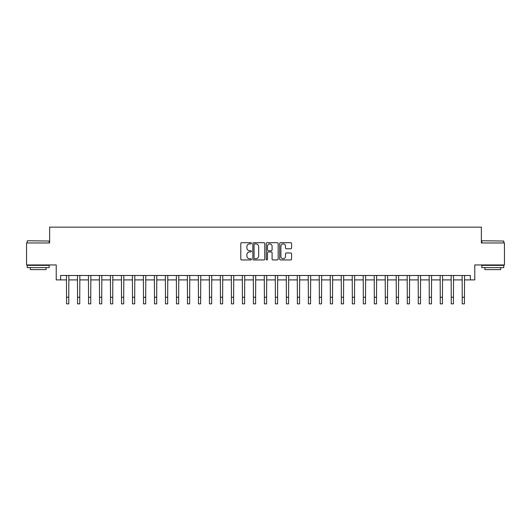 <?xml version="1.0" encoding="UTF-8"?>
<svg xmlns="http://www.w3.org/2000/svg" width="531" height="531" viewBox="0 0 531 531"><rect width="100%" height="100%" fill="white"/><g stroke="black" fill="none" stroke-linecap="round" stroke-linejoin="round"><path stroke-width="0.8" d="M251.428 243.298A0.604 0.604 0 0 0 250.824 242.694L241.658 242.694A0.863 0.863 0 0 0 240.795 243.556L240.795 259.088A0.863 0.863 0 0 0 241.658 259.951L250.824 259.951A0.604 0.604 0 0 0 251.428 259.347A0.604 0.604 0 0 0 250.824 258.743L249.643 258.743A2.761 2.761 0 0 1 246.882 255.982L246.882 254.688A2.761 2.761 0 0 1 249.643 251.926L250.824 251.926A0.604 0.604 0 0 0 251.428 251.322A0.604 0.604 0 0 0 250.824 250.718L249.643 250.718A2.761 2.761 0 0 1 246.882 247.957L246.882 246.663A2.761 2.761 0 0 1 249.643 243.902L250.824 243.902A0.604 0.604 0 0 0 251.428 243.298M290.722 248.773A0.863 0.863 0 0 0 291.585 247.911L291.585 243.556A0.863 0.863 0 0 0 290.722 242.694L280.541 242.694A0.863 0.863 0 0 0 279.678 243.556L279.678 259.088A0.863 0.863 0 0 0 280.541 259.951L290.722 259.951A0.863 0.863 0 0 0 291.585 259.088L291.585 253.825A0.863 0.863 0 0 0 290.722 252.962L286.368 252.962A0.863 0.863 0 0 0 285.505 253.825L285.505 256.433A2.31 2.31 0 0 1 283.196 258.743A2.31 2.31 0 0 1 280.886 256.433L280.886 246.205A2.31 2.31 0 0 1 283.196 243.902A2.31 2.31 0 0 1 285.505 246.205L285.505 247.911A0.863 0.863 0 0 0 286.368 248.773L290.722 248.773M60.62 279.897L60.62 275.503L470.38 275.503L470.38 279.897L474.774 279.897L474.774 264.949L504.45 264.949L504.45 242.966L481.371 242.966L481.371 227.142L49.629 227.142L49.629 242.966L26.55 242.966L26.55 264.949L56.226 264.949L56.226 279.897L66.561 279.897M264.743 243.556A0.863 0.863 0 0 0 263.88 242.694L253.699 242.694A0.863 0.863 0 0 0 252.836 243.556L252.836 259.088A0.863 0.863 0 0 0 253.699 259.951L263.88 259.951A0.863 0.863 0 0 0 264.743 259.088L264.743 243.556M267.12 242.694L277.301 242.694A0.863 0.863 0 0 1 278.164 243.556L278.164 259.088A0.863 0.863 0 0 1 277.301 259.951L272.947 259.951A0.863 0.863 0 0 1 272.084 259.088L272.084 252.789A0.863 0.863 0 0 0 271.215 251.926L268.328 251.926A0.863 0.863 0 0 0 267.465 252.789L267.465 259.347A0.604 0.604 0 0 1 266.861 259.951A0.604 0.604 0 0 1 266.257 259.347L266.257 243.556A0.863 0.863 0 0 1 267.12 242.694M68.758 279.897L77.553 279.897M79.75 279.897L88.538 279.897M90.741 279.897L99.529 279.897M101.733 279.897L110.521 279.897M112.725 279.897L121.513 279.897M123.71 279.897L132.504 279.897M134.701 279.897L143.496 279.897M145.693 279.897L154.488 279.897M156.685 279.897L165.48 279.897M167.677 279.897L176.471 279.897M178.668 279.897L187.463 279.897M189.66 279.897L198.455 279.897M200.652 279.897L209.446 279.897M211.643 279.897L220.438 279.897M222.635 279.897L231.43 279.897M233.627 279.897L242.421 279.897M244.618 279.897L253.406 279.897M255.61 279.897L264.398 279.897M266.602 279.897L275.39 279.897M277.594 279.897L286.382 279.897M288.579 279.897L297.373 279.897M299.57 279.897L308.365 279.897M310.562 279.897L319.357 279.897M321.554 279.897L330.348 279.897M332.545 279.897L341.34 279.897M343.537 279.897L352.332 279.897M354.529 279.897L363.323 279.897M365.52 279.897L374.315 279.897M376.512 279.897L385.307 279.897M387.504 279.897L396.299 279.897M398.496 279.897L407.29 279.897M409.487 279.897L418.275 279.897M420.479 279.897L429.267 279.897M431.471 279.897L440.259 279.897M442.462 279.897L451.25 279.897M453.447 279.897L462.242 279.897M464.439 279.897L470.38 279.897M254.648 243.902A0.604 0.604 0 0 0 254.044 244.506L254.044 258.139A0.604 0.604 0 0 0 254.648 258.743L255.896 258.743A2.761 2.761 0 0 0 258.657 255.982L258.657 246.663A2.761 2.761 0 0 0 255.896 243.902L254.648 243.902M272.084 246.251A2.31 2.31 0 0 0 269.775 243.941A2.31 2.31 0 0 0 267.465 246.251L267.465 249.855A0.863 0.863 0 0 0 268.328 250.718L271.215 250.718A0.863 0.863 0 0 0 272.084 249.855L272.084 246.251M66.455 275.503L66.561 297.267L68.758 297.267L68.864 275.503M66.561 297.267L66.561 303.858L68.758 303.858L68.758 297.267M77.446 275.503L77.553 297.267L79.75 297.267L79.849 275.503M77.553 297.267L77.553 303.858L79.75 303.858L79.75 297.267M88.438 275.503L88.538 297.267L90.741 297.267L90.841 275.503M88.538 297.267L88.538 303.858L90.741 303.858L90.741 297.267M99.43 275.503L99.529 297.267L101.733 297.267L101.833 275.503M99.529 297.267L99.529 303.858L101.733 303.858L101.733 297.267M110.421 275.503L110.521 297.267L112.725 297.267L112.824 275.503M110.521 297.267L110.521 303.858L112.725 303.858L112.725 297.267M27.473 240.769L49.191 241.034L27.473 240.769M38.199 267.591L27.207 267.591L27.207 265.387L49.191 265.387L49.191 267.591L38.199 267.591M46.117 267.591L46.117 269.609L30.287 269.609L30.287 267.591M482.075 240.769L503.793 241.034L482.075 240.769M492.801 267.591L481.809 267.591L481.809 265.387L503.793 265.387L503.793 267.591L492.801 267.591M500.713 267.591L500.713 269.609L484.883 269.609L484.883 267.591M121.413 275.503L121.513 297.267L123.71 297.267L123.816 275.503M121.513 297.267L121.513 303.858L123.71 303.858L123.71 297.267M132.398 275.503L132.504 297.267L134.701 297.267L134.808 275.503M132.504 297.267L132.504 303.858L134.701 303.858L134.701 297.267M143.39 275.503L143.496 297.267L145.693 297.267L145.799 275.503M143.496 297.267L143.496 303.858L145.693 303.858L145.693 297.267M154.382 275.503L154.488 297.267L156.685 297.267L156.791 275.503M154.488 297.267L154.488 303.858L156.685 303.858L156.685 297.267M165.373 275.503L165.48 297.267L167.677 297.267L167.783 275.503M165.48 297.267L165.48 303.858L167.677 303.858L167.677 297.267M176.365 275.503L176.471 297.267L178.668 297.267L178.774 275.503M176.471 297.267L176.471 303.858L178.668 303.858L178.668 297.267M187.357 275.503L187.463 297.267L189.66 297.267L189.766 275.503M187.463 297.267L187.463 303.858L189.66 303.858L189.66 297.267M198.348 275.503L198.455 297.267L200.652 297.267L200.758 275.503M198.455 297.267L198.455 303.858L200.652 303.858L200.652 297.267M209.34 275.503L209.446 297.267L211.643 297.267L211.75 275.503M209.446 297.267L209.446 303.858L211.643 303.858L211.643 297.267M220.332 275.503L220.438 297.267L222.635 297.267L222.741 275.503M220.438 297.267L220.438 303.858L222.635 303.858L222.635 297.267M231.324 275.503L231.43 297.267L233.627 297.267L233.733 275.503M231.43 297.267L231.43 303.858L233.627 303.858L233.627 297.267M242.315 275.503L242.421 297.267L244.618 297.267L244.718 275.503M242.421 297.267L242.421 303.858L244.618 303.858L244.618 297.267M253.307 275.503L253.406 297.267L255.61 297.267L255.71 275.503M253.406 297.267L253.406 303.858L255.61 303.858L255.61 297.267M264.299 275.503L264.398 297.267L266.602 297.267L266.701 275.503M264.398 297.267L264.398 303.858L266.602 303.858L266.602 297.267M275.29 275.503L275.39 297.267L277.594 297.267L277.693 275.503M275.39 297.267L275.39 303.858L277.594 303.858L277.594 297.267M286.282 275.503L286.382 297.267L288.579 297.267L288.685 275.503M286.382 297.267L286.382 303.858L288.579 303.858L288.579 297.267M297.267 275.503L297.373 297.267L299.57 297.267L299.676 275.503M297.373 297.267L297.373 303.858L299.57 303.858L299.57 297.267M308.259 275.503L308.365 297.267L310.562 297.267L310.668 275.503M308.365 297.267L308.365 303.858L310.562 303.858L310.562 297.267M319.25 275.503L319.357 297.267L321.554 297.267L321.66 275.503M319.357 297.267L319.357 303.858L321.554 303.858L321.554 297.267M330.242 275.503L330.348 297.267L332.545 297.267L332.652 275.503M330.348 297.267L330.348 303.858L332.545 303.858L332.545 297.267M341.234 275.503L341.34 297.267L343.537 297.267L343.643 275.503M341.34 297.267L341.34 303.858L343.537 303.858L343.537 297.267M352.226 275.503L352.332 297.267L354.529 297.267L354.635 275.503M352.332 297.267L352.332 303.858L354.529 303.858L354.529 297.267M363.217 275.503L363.323 297.267L365.52 297.267L365.627 275.503M363.323 297.267L363.323 303.858L365.52 303.858L365.52 297.267M374.209 275.503L374.315 297.267L376.512 297.267L376.618 275.503M374.315 297.267L374.315 303.858L376.512 303.858L376.512 297.267M385.201 275.503L385.307 297.267L387.504 297.267L387.61 275.503M385.307 297.267L385.307 303.858L387.504 303.858L387.504 297.267M396.192 275.503L396.299 297.267L398.496 297.267L398.602 275.503M396.299 297.267L396.299 303.858L398.496 303.858L398.496 297.267M407.184 275.503L407.29 297.267L409.487 297.267L409.587 275.503M407.29 297.267L407.29 303.858L409.487 303.858L409.487 297.267M418.176 275.503L418.275 297.267L420.479 297.267L420.579 275.503M418.275 297.267L418.275 303.858L420.479 303.858L420.479 297.267M429.167 275.503L429.267 297.267L431.471 297.267L431.57 275.503M429.267 297.267L429.267 303.858L431.471 303.858L431.471 297.267M440.159 275.503L440.259 297.267L442.462 297.267L442.562 275.503M440.259 297.267L440.259 303.858L442.462 303.858L442.462 297.267M451.151 275.503L451.25 297.267L453.447 297.267L453.554 275.503M451.25 297.267L451.25 303.858L453.447 303.858L453.447 297.267M462.136 275.503L462.242 297.267L464.439 297.267L464.545 275.503M462.242 297.267L462.242 303.858L464.439 303.858L464.439 297.267M27.207 242.966L27.207 241.034M32.218 265.387L32.218 264.949M44.179 265.387L44.179 264.949M49.191 242.966L49.191 241.034M481.809 242.966L481.809 241.034M486.821 265.387L486.821 264.949M498.782 265.387L498.782 264.949M503.793 242.966L503.793 241.034"/></g></svg>
